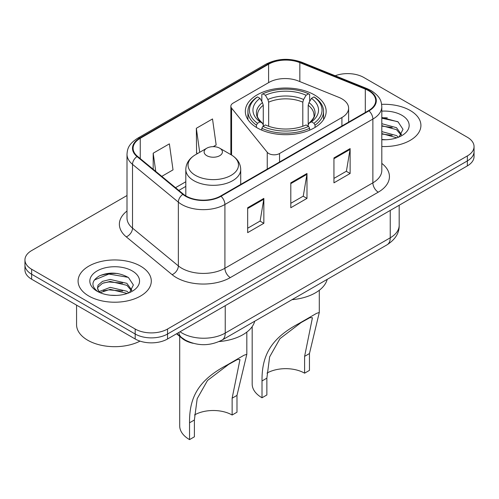 <?xml version="1.0" encoding="UTF-8"?>
<svg xmlns="http://www.w3.org/2000/svg" width="499" height="499" viewBox="0 0 499 499"><rect width="100%" height="100%" fill="white"/><g stroke="black" fill="none" stroke-linecap="round" stroke-linejoin="round"><path stroke-width="0.75" d="M341.915 98.839A22.879 13.211 0 0 0 338.858 97.361L298.265 80.95A22.879 13.211 0 0 0 268.961 82.429L233.089 103.143A7.628 4.404 0 0 0 230.856 106.256A7.628 4.404 0 0 0 231.573 108.115L267.239 152.276A7.628 4.404 0 0 0 279.546 153.53L341.915 117.521A22.879 13.211 0 0 0 348.614 108.183A22.879 13.211 0 0 0 341.915 98.839M314.314 94.854A40.419 23.334 0 0 0 270.271 89.795A40.419 23.334 0 0 0 245.321 111.352A40.419 23.334 0 0 0 257.16 127.85A40.419 23.334 0 0 0 301.203 132.909A40.419 23.334 0 0 0 326.153 111.352A40.419 23.334 0 0 0 314.314 94.854M193.157 343.306A22.879 13.211 180 0 1 182.241 338.465L176.559 333.781M117.745 273.527A30.501 17.608 0 0 0 99.887 275.648M387.361 117.864A30.501 17.608 0 0 0 381.81 117.833M127.002 195.527L31.649 250.573A22.879 13.211 0 0 0 24.95 259.917L24.95 269.878A22.879 13.211 0 0 0 31.649 279.215L135.185 338.989A22.879 13.211 0 0 0 167.539 338.989L467.351 165.899A22.879 13.211 0 0 0 474.05 156.555L474.05 151.577A22.879 13.211 0 0 1 467.351 160.915A22.879 13.211 0 0 0 474.05 151.577L474.05 146.594A22.879 13.211 0 0 0 467.351 137.256L363.815 77.482A22.879 13.211 0 0 0 335.172 75.748M24.95 259.917A22.879 13.211 0 0 0 31.649 269.254L135.185 329.028A22.879 13.211 0 0 0 167.539 329.028L167.539 334.012L467.351 160.915L167.539 334.012A22.879 13.211 0 0 1 135.185 334.012A22.879 13.211 0 0 0 167.539 334.012L167.539 338.989M31.649 269.254L31.649 274.238L135.185 334.012L31.649 274.238A22.879 13.211 0 0 1 24.95 264.894A22.879 13.211 0 0 0 31.649 274.238L31.649 279.215M410.19 110.479A36.602 21.133 0 0 0 381.641 104.347A36.602 21.133 0 0 1 410.19 110.479A36.602 21.133 0 0 1 420.913 125.424A36.602 21.133 0 0 0 410.19 110.479M140.575 266.142A36.602 21.133 0 0 0 100.686 261.557A36.602 21.133 0 0 0 78.087 281.087A36.602 21.133 0 0 0 88.81 296.026A36.602 21.133 0 0 0 128.698 300.61A36.602 21.133 0 0 0 151.297 281.087A36.602 21.133 0 0 0 140.575 266.142A36.602 21.133 0 0 0 100.686 261.557A36.602 21.133 0 0 0 78.087 281.087A36.602 21.133 0 0 0 88.81 296.026A36.602 21.133 0 0 0 128.698 300.61A36.602 21.133 0 0 0 151.297 281.087A36.602 21.133 0 0 0 140.575 266.142M368.561 90.681A24.401 14.091 180 0 1 375.71 100.642A24.401 14.091 180 0 1 368.561 110.603L220.595 196.032A24.401 14.091 180 0 1 183.351 194.148L137.518 156.355A24.401 14.091 180 0 1 133.102 148.272A24.401 14.091 180 0 1 140.25 138.31L268.593 64.215A24.401 14.091 180 0 1 299.843 62.637L365.305 89.103A24.401 14.091 180 0 1 368.561 90.681M368.992 90.431A25.012 14.44 0 0 0 365.655 88.81L300.192 62.35A25.012 14.44 0 0 0 268.156 63.966L139.82 138.061A25.012 14.44 0 0 0 137.019 156.555L182.852 194.354A25.012 14.44 0 0 0 221.026 196.282L368.992 110.853A25.012 14.44 0 0 0 368.992 90.431M247.666 207.74L247.666 232.646L263.846 223.303L263.846 198.396L247.666 207.74M247.666 228.224L260.129 221.032L263.778 199.226A6.1 3.524 -120 0 0 263.846 198.396M260.016 221.094L263.846 223.303M333.943 157.927L333.943 182.834L350.123 173.49L350.123 148.583L333.943 157.927M333.943 178.411L346.406 171.219L350.055 149.413A6.1 3.524 -120 0 0 350.123 148.583M346.294 171.282L350.123 173.49M290.805 182.834L290.805 207.74L306.985 198.396L306.985 173.49L290.805 182.834M290.805 203.318L303.267 196.126L306.916 174.319A6.1 3.524 -120 0 0 306.985 173.49M303.155 196.188L306.985 198.396M381.81 146.506A36.602 21.133 0 0 0 420.913 125.424A36.602 21.133 0 0 1 381.81 146.506M167.539 329.028L467.351 155.931A22.879 13.211 0 0 0 474.05 146.594M161.782 176.365L173.022 169.878L169.373 143.855L153.193 153.193L153.193 169.28M213.229 146.662L216.161 144.972L212.512 118.949L196.332 128.287L196.594 153.043M197.704 153.461L196.332 152.944M196.332 128.287L199.7 152.307M153.193 153.193L155.744 171.388M381.81 139.502L385.952 139.745M381.81 131.599L396.499 135.585L398.514 137.206M381.81 133.57L396.861 137.818M381.81 123.69L396.499 127.682L401.452 134.518M381.81 125.667L396.499 129.659L401.059 135.036M381.81 139.708A24.863 14.359 0 0 0 401.888 135.572A24.863 14.359 0 0 0 401.888 115.275A24.863 14.359 0 0 0 381.81 111.14M399.1 136.963L402.999 129.316L398.071 121.887L381.81 117.44M381.81 118.207L397.734 121.662M381.81 126.116L392.226 127.476M381.81 134.025L392.226 135.385M252.182 326.602L252.182 384.074A33.552 19.374 0 0 0 262.012 397.772L262.012 380.955C261.757 356.118 270.296 338.628 299.244 323.346L316.453 313.416L319.291 312.461L309.461 353.554L309.461 370.377L304.608 373.177A26.69 15.407 0 0 0 266.99 373.102M304.608 373.177L304.608 356.361L312.43 317.763L309.954 317.626L301.097 322.566L279.976 338.64L269.641 356.872L266.865 378.148L266.865 394.971L262.012 397.772M256.43 127.42L256.43 125.155L257.515 123.284A36.302 20.958 0 0 1 257.515 96.925L260.01 98.365A32.791 18.931 0 0 0 260.01 121.843L262.474 123.247L263.272 124.987L263.272 126.191M263.272 124.987L263.272 105.277L262.474 102.613L260.01 98.365M261.825 101.49L261.825 94.43L262.904 93.812A36.302 20.958 0 0 1 308.563 93.812L306.068 95.253A32.791 18.931 0 0 0 265.406 95.253L267.869 99.501L268.662 102.164L268.662 126.272M302.806 126.272L302.806 102.164L303.604 99.501L306.068 95.253M292.027 299.674A41.941 24.214 0 0 0 327.207 279.365M261.825 128.268A37.824 21.837 0 0 0 309.648 128.268L308.563 126.397A36.302 20.958 0 0 1 262.904 126.397L261.825 128.268L261.825 130.164M309.648 130.164L309.648 128.268M257.515 96.925L256.43 97.542A37.824 21.837 0 0 0 247.909 111.352A37.824 21.837 0 0 0 256.43 125.155M308.563 93.812L309.648 94.43L309.648 101.49M262.904 126.397L265.406 124.956A32.791 18.931 0 0 0 306.068 124.956L308.563 126.397M260.01 121.843L257.515 123.284M265.406 95.253L262.904 93.812M262.474 102.613A29.335 16.935 0 0 0 262.474 123.247L262.611 123.334C258.445 119.305 256.748 116.573 257.521 115.132A28.218 16.292 0 0 1 263.272 105.277M315.044 125.155A37.824 21.837 0 0 0 323.558 111.352A37.824 21.837 0 0 0 315.044 97.542L313.958 96.925A36.302 20.958 0 0 1 313.958 123.284L315.044 125.155L315.044 127.42M313.958 123.284L311.463 121.843A32.791 18.931 0 0 0 311.463 98.365L313.958 96.925M311.463 98.365L309 102.613L308.201 105.277L308.201 124.987L309 123.247L311.463 121.843M308.201 105.277A28.218 16.292 0 0 1 313.952 115.132C314.719 116.579 313.023 119.317 308.862 123.334L309 123.247A29.335 16.935 0 0 0 309 102.613M308.201 126.191L308.201 124.987M316.453 313.416L299.244 323.346L316.453 313.416M179.709 336.382L179.709 425.915A33.552 19.374 0 0 0 189.539 439.613L189.539 422.796C189.283 397.965 197.822 380.469 226.771 365.193L243.98 355.257L246.818 354.302L236.988 395.401L236.988 412.218L232.135 415.018A26.69 15.407 0 0 0 194.516 414.943M232.135 415.018L232.135 398.202L239.957 359.611L237.48 359.467L228.623 364.407L207.503 380.481L197.167 398.713L194.392 419.996L194.392 436.812L189.539 439.613M206.792 155.682A9.15 5.283 0 0 0 219.735 155.682A9.15 5.283 0 0 0 219.735 148.209L231.099 154.771A25.218 14.558 0 0 1 231.099 175.361A25.218 14.558 0 0 1 195.433 175.361A25.218 14.558 0 0 1 195.433 154.771C189.221 158.457 186.015 163.36 185.809 169.473A27.451 15.849 0 0 0 193.849 180.675A27.451 15.849 0 0 0 223.77 184.112A27.451 15.849 0 0 0 240.718 169.473C240.512 163.36 237.306 158.457 231.099 154.771L219.735 148.209A9.15 5.283 0 0 0 206.792 148.209A9.15 5.283 0 0 0 206.792 155.682M219.136 341.547A41.941 24.214 0 0 0 254.733 321.206M243.98 355.257L226.771 365.193L243.98 355.257M76.565 305.145L76.565 324.668A38.13 22.012 0 0 0 87.73 340.237A38.13 22.012 0 0 0 140.026 341.123M110.528 295.24L116.336 295.408M99.126 291.591L110.229 287.355L126.883 291.248L128.898 292.869M100.149 292.657L110.229 289.333L127.245 293.474M99.301 292.358L97.517 288.185A17.24 9.955 0 0 0 100.305 292.794M97.517 288.185L98.041 285.166L102.501 281.361L110.229 279.446L126.883 283.338L131.836 290.181M97.561 288.428L98.041 287.143L102.501 283.338L110.229 281.424L126.883 285.316L131.443 290.692M129.484 292.626L133.383 284.973L128.455 277.55C119.005 272.286 109.331 271.724 99.438 275.866C91.323 280.881 90.812 286.145 97.91 291.666L97.997 291.722M132.272 270.932A24.863 14.359 0 0 0 97.112 270.932A24.863 14.359 0 0 0 97.112 291.235A24.863 14.359 0 0 0 132.272 291.235A24.863 14.359 0 0 0 132.272 270.932M94.274 280.045L108.876 274.051L128.118 277.325M103.393 282.952L108.876 281.96L122.611 283.139M103.393 290.861L108.876 289.869L122.611 291.048M182.241 338.054L182.241 338.465M231.573 108.115L231.573 155.052M267.239 152.276L267.239 169.099M279.546 153.53L279.546 162M341.915 117.521L341.915 125.991M180.045 331.766A30.501 17.608 0 0 0 182.098 333.076A30.501 17.608 0 0 0 225.236 333.076L390.237 237.811A30.501 17.608 0 0 0 399.175 225.361C399.4 232.927 395.364 239.408 387.081 244.791L222.074 340.056A15.251 8.807 60 0 0 225.236 333.076L225.236 305.681M390.237 210.416L390.237 237.811A15.251 8.807 60 0 1 387.081 244.791M178.81 332.484A15.251 10.198 129.5 0 0 181.468 337.443L176.839 333.619M467.351 165.899L467.351 155.931M135.185 338.989L135.185 329.028M381.81 163.398A38.13 22.012 180 0 1 378.267 192.171L230.301 277.6A7.628 4.404 60 0 1 224.912 268.256L372.878 182.834A30.501 17.608 0 0 0 381.81 170.377L381.81 106.618A30.501 17.608 180 0 1 372.878 119.074A7.628 4.404 -120 0 0 368.992 110.853M230.301 277.6A38.13 22.012 180 0 1 176.378 277.6A38.13 22.012 180 0 1 172.105 274.656L126.272 236.863A38.13 22.012 180 0 1 127.002 211.027M181.773 268.256A30.501 17.608 0 0 0 224.912 268.256L224.912 204.496A30.501 17.608 180 0 1 178.355 202.145L132.516 164.352A30.501 17.608 180 0 1 127.002 154.253L127.002 218.013A30.501 17.608 0 0 0 132.516 228.112L178.355 265.905A30.501 17.608 0 0 0 181.773 268.256M381.81 106.618C381.317 101.378 380.831 97.018 371.3 90.675L367.289 88.728A7.628 3.574 112 0 0 365.655 88.81M367.289 88.728L301.826 62.269C289.195 57.797 277.201 58.445 265.855 64.209A7.628 4.404 60 0 1 268.156 63.966M139.82 138.061A7.628 4.404 -120 0 0 137.518 138.31C128.268 144.373 127.426 148.939 127.002 154.253M137.019 156.555A7.628 5.102 129.5 0 0 132.516 164.352L132.516 228.112A7.628 5.102 -50.5 0 1 126.272 236.863M301.826 62.269A7.628 3.574 112 0 0 300.192 62.35M182.852 194.354A7.628 5.102 129.5 0 0 178.355 202.145L178.355 265.905A7.628 5.102 -50.5 0 1 172.105 274.656M221.026 196.282A7.628 4.404 60 0 1 224.912 204.496L372.878 119.074L372.878 182.834A7.628 4.404 60 0 0 378.267 192.171M140.25 138.31L140.25 158.607M365.305 89.103L365.305 112.487M299.843 62.637L299.843 81.593M268.593 64.215L268.593 82.647M185.809 181.748L175.517 187.686M290.805 183.62L306.916 174.319M333.943 158.713L350.055 149.413M247.666 208.526L263.778 199.226M302.806 102.164A28.218 16.292 0 0 0 268.662 102.164M303.604 99.501A29.335 16.935 0 0 0 267.869 99.501M266.865 378.148L262.012 380.955M309.461 353.554L304.608 356.361M194.392 419.996L189.539 422.796M236.988 395.401L232.135 398.202M230.856 106.256L230.856 154.634M348.614 108.183L348.614 122.118M222.074 340.056C209.805 346.225 197.529 346.225 185.254 340.056L181.468 337.443M399.175 225.361L399.175 205.257M265.855 64.209L137.518 138.31M185.809 186.389L178.829 190.418M319.291 312.461L319.291 290.262M247.909 119.573L247.909 111.352M323.558 119.573L323.558 111.352M246.818 354.302L246.818 332.103M240.718 184.412L240.718 169.473M185.809 195.87L185.809 169.473M206.792 148.209L195.433 154.771"/></g></svg>
